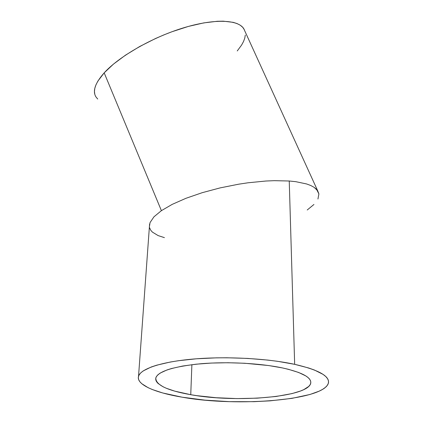 <?xml version="1.0" encoding="UTF-8"?>
<svg xmlns="http://www.w3.org/2000/svg" width="423" height="423" viewBox="0 0 423 423"><rect width="100%" height="100%" fill="white"/><g stroke="black" fill="none" stroke-linecap="round" stroke-linejoin="round"><path stroke-width="0.63" d="M282.39 367.915C301.932 372.319 311.391 377.337 310.773 382.974C308.848 397.276 236.087 403.071 190.747 394.696L191.889 364.668L190.747 394.696L196.764 395.648L216.253 397.731L236.859 398.588L257.258 398.17L276.124 396.478L292.092 393.575L300.467 391.032L303.83 389.604L308.674 386.469L310.08 384.793L310.757 383.064L310.688 381.287L309.842 379.494L308.214 377.691L305.792 375.91L298.606 372.462L288.465 369.316L282.39 367.915L268.542 365.53L244.753 363.257L228.018 362.738L211.563 363.056L196.203 364.182L182.667 366.038L171.532 368.518L167 369.945L160.18 373.091L157.922 374.767L156.441 376.491L155.733 378.236L155.78 379.986L156.558 381.726L158.043 383.444L163.003 386.738L166.392 388.293L174.794 391.153L190.747 394.696C167.117 390.503 155.474 384.882 155.828 377.829C158.451 371.225 173.43 366.535 200.766 363.754C227.093 361.506 260.171 363.22 282.39 367.915M150.049 222.572L153.967 216.809L161.401 210.654L172.203 204.372L186.014 198.276L202.252 192.677L220.134 187.891L238.736 184.179L248 182.789L265.834 181.028L274.183 180.674L289.242 181.007L294.662 364.325C317.98 369.739 329.263 375.809 328.507 382.551C325.747 400.343 237.377 407.18 182.191 397.197C154.924 392.65 136 384.581 138.538 376.248C140.637 368.861 161.29 361.755 193.946 358.99C226.543 356.229 267.59 358.445 294.662 364.325L289.242 181.007L274.183 180.674L265.834 181.028L248 182.789L238.736 184.179L220.134 187.891L202.252 192.677L186.014 198.276L172.203 204.372L161.401 210.654L153.967 216.809L150.049 222.572L149.404 226.707M317.647 190.699L318.894 193.919L316.541 189.33L314.083 187.31L310.762 185.507L306.585 183.952L295.788 181.679L289.242 181.007L295.788 181.679L306.585 183.952L310.762 185.507L314.083 187.31L317.647 190.699L243.738 28.637C238.128 19.532 214.043 18.432 182.879 28.04C151.757 37.605 118.852 56.64 104.185 72.856L161.401 210.654L104.185 72.856C95.053 83.22 92.33 91.278 96.026 97.031M164.425 237.647L158.123 235.585L152.386 232.1L150.688 230.16L149.589 227.727M313.945 204.468L307.22 209.998M318.894 193.919L317.948 199.037M97.724 99.056L95.926 96.878M94.821 94.345L94.445 91.468L94.821 88.28L95.979 84.79L97.925 81.031L104.185 72.856L113.486 64.09L125.525 55.138L139.786 46.451L155.574 38.493L163.786 34.929L172.071 31.699L188.415 26.416L203.754 22.9L217.343 21.272L223.291 21.171L233.205 22.34L237.092 23.577L240.238 25.211L242.628 27.209L244.261 29.547M245.298 35.088L244.748 38.223L243.511 41.544L241.623 45.023L237.25 50.95M294.662 364.325L308.769 368.026L314.49 370.062L323.05 374.376L325.847 376.592L327.656 378.823L328.491 381.038L328.37 383.212L327.333 385.332L325.419 387.373L322.68 389.319L319.159 391.159L310.017 394.469L291.928 398.371L270.038 400.851L254.112 401.676L229.361 401.649L204.896 400.132L182.191 397.197L162.744 392.978L152.349 389.541L148.092 387.669L141.737 383.677L139.738 381.583L138.585 379.452L138.332 377.295L138.998 375.143L140.616 373.007L143.196 370.923L151.275 366.979L156.743 365.176L170.342 362.025L178.358 360.729L196.394 358.794L216.38 357.847L226.791 357.768L247.762 358.418L267.992 360.1L277.488 361.3L294.662 364.325M149.605 223.963L138.538 376.248"/></g></svg>
